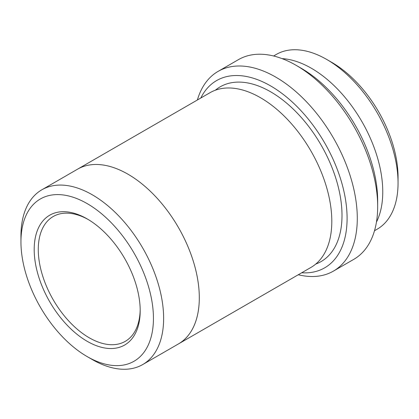 <?xml version="1.0" encoding="UTF-8"?>
<svg xmlns="http://www.w3.org/2000/svg" width="419" height="419" viewBox="0 0 419 419"><rect width="100%" height="100%" fill="white"/><g stroke="black" fill="none" stroke-linecap="round" stroke-linejoin="round"><path stroke-width="0.63" d="M273.607 55.989L276.268 54.454A100.89 58.251 60 0 1 326.71 59.451L331.806 62.394A93.683 54.088 60 0 1 398.05 177.132L398.05 183.019A100.89 58.251 60 0 1 377.152 229.203L374.497 230.738M301.696 272.779A108.102 62.415 -120 0 0 324.704 142.989A108.102 62.415 -120 0 0 200.801 98.02M376.451 222.075A100.89 58.251 -120 0 0 311.422 68.281A100.89 58.251 -120 0 0 282.087 58.629M331.806 62.394L326.71 59.451A100.89 58.251 60 0 1 398.05 183.019M218.095 71.387L238.479 59.618A115.309 66.574 60 0 1 296.133 65.333L301.23 68.271A108.102 62.415 60 0 1 301.23 68.276A108.102 62.415 60 0 1 377.671 200.675L377.671 206.557A115.309 66.574 60 0 1 353.788 259.345L333.404 271.114A115.309 66.574 -120 0 0 351.08 178.714A115.309 66.574 -120 0 0 275.749 77.101A115.309 66.574 -120 0 0 218.095 71.387A115.309 66.574 -120 0 0 197.386 99.989M87.194 341.312A74.954 43.272 -120 0 0 140.192 310.709A74.954 43.272 -120 0 0 87.194 218.917A74.954 43.272 -120 0 0 34.196 249.514A74.954 43.272 -120 0 0 87.194 341.312M92.29 359.549L87.194 356.606A93.683 54.088 -120 0 0 153.438 318.356A93.683 54.088 -120 0 0 87.194 203.618A93.683 54.088 -120 0 0 20.95 241.868A93.683 54.088 -120 0 0 87.194 356.606L92.29 359.549A100.89 58.251 -120 0 0 142.732 364.546A100.89 58.251 -120 0 0 158.199 283.7A100.89 58.251 -120 0 0 92.29 194.793A100.89 58.251 -120 0 0 41.848 189.797A100.89 58.251 -120 0 0 20.95 235.981L20.95 241.868M301.23 68.276L296.133 65.333A115.309 66.574 60 0 1 377.671 206.557M298.286 274.749A115.309 66.574 -120 0 0 333.404 271.114M76.913 169.548A100.895 58.251 60 0 1 77.515 169.197A100.89 58.251 60 0 1 127.963 174.199A100.89 58.251 60 0 1 193.871 263.106A100.89 58.251 60 0 1 178.405 343.947A100.895 58.251 60 0 1 177.803 344.298M178.41 343.957A100.895 58.251 60 0 0 193.877 263.106A100.895 58.251 60 0 0 127.963 174.194A100.895 58.251 60 0 0 77.515 169.197L210.013 92.699A100.895 58.251 60 0 1 260.461 97.695A100.895 58.251 60 0 1 326.375 186.607A100.895 58.251 60 0 1 310.908 267.458L142.732 364.546M88.226 219.519A72.068 41.612 -120 0 0 53.197 216.523A72.068 41.612 -120 0 0 42.151 274.272A72.068 41.612 -120 0 0 89.231 337.782A72.068 41.612 -120 0 0 125.265 341.349A72.068 41.612 -120 0 0 140.182 309.515M215.366 90.205A100.895 58.251 60 0 1 270.653 91.813A100.895 58.251 60 0 1 337.866 185.36A100.895 58.251 60 0 1 315.748 264.07M77.52 169.203L41.848 189.797"/></g></svg>
